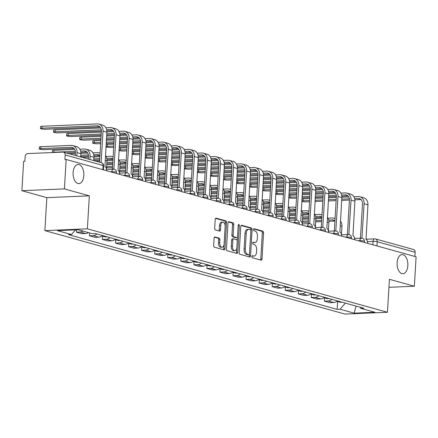 <?xml version="1.0" encoding="UTF-8"?>
<svg xmlns="http://www.w3.org/2000/svg" width="438" height="438" viewBox="0 0 438 438"><rect width="100%" height="100%" fill="white"/><g stroke="black" fill="none" stroke-linecap="round" stroke-linejoin="round"><path stroke-width="0.66" d="M251.861 256.569A1.029 0.575 87.6 0 0 252.376 257.747L261.103 260.177A1.473 0.827 87.6 0 0 261.251 260.194A1.473 0.827 87.6 0 0 262.006 258.951L263.561 232.824A1.473 0.827 87.6 0 0 262.827 231.144L254.1 228.718A1.029 0.575 87.6 0 0 253.996 228.707A1.029 0.575 87.6 0 0 253.465 229.572A1.029 0.575 87.6 0 0 253.98 230.749L255.108 231.067A4.703 2.639 87.6 0 1 257.462 236.438L257.33 238.617A4.703 2.639 87.6 0 1 254.9 242.586A4.703 2.639 87.6 0 1 254.429 242.532L253.295 242.219A1.029 0.575 87.6 0 0 253.191 242.203A1.029 0.575 87.6 0 0 252.66 243.074A1.029 0.575 87.6 0 0 253.175 244.251L254.303 244.563A4.703 2.639 87.6 0 1 256.657 249.939L256.531 252.118A4.703 2.639 87.6 0 1 254.1 256.088A4.703 2.639 87.6 0 1 253.624 256.027L252.496 255.715A1.029 0.575 87.6 0 0 252.392 255.704A1.029 0.575 87.6 0 0 251.861 256.569M83.828 175.523A9.587 5.376 87.6 0 0 78.068 164.458A9.587 5.376 87.6 0 0 73.119 172.545A9.587 5.376 87.6 0 0 78.878 183.61A9.587 5.376 87.6 0 0 83.828 175.523M407.833 265.636A9.587 5.376 87.6 0 0 402.073 254.571A9.587 5.376 87.6 0 0 397.124 262.658A9.587 5.376 87.6 0 0 402.883 273.728A9.587 5.376 87.6 0 0 407.833 265.636M215.014 236.958A1.473 0.827 87.6 0 0 214.866 236.936A1.473 0.827 87.6 0 0 214.105 238.179L213.673 245.51A1.473 0.827 87.6 0 0 214.406 247.191L224.097 249.884A1.473 0.827 87.6 0 0 224.245 249.901A1.473 0.827 87.6 0 0 225.006 248.664L226.555 222.531A1.473 0.827 87.6 0 0 225.822 220.856L216.131 218.157A1.473 0.827 87.6 0 0 215.983 218.14A1.473 0.827 87.6 0 0 215.222 219.383L214.697 228.236A1.473 0.827 87.6 0 0 215.43 229.917L219.58 231.067A1.473 0.827 87.6 0 0 219.728 231.089A1.473 0.827 87.6 0 0 220.489 229.846L220.747 225.455A3.931 2.206 87.6 0 1 222.778 222.137A3.931 2.206 87.6 0 1 225.143 226.676L224.119 243.878A3.931 2.206 87.6 0 1 222.088 247.196A3.931 2.206 87.6 0 1 219.728 242.657L219.898 239.789A1.473 0.827 87.6 0 0 219.164 238.108L214.719 236.969M87.381 228.822L89.341 195.846L64.408 188.909L66.154 159.481L416.1 256.81L414.353 286.238L389.415 279.302L387.455 312.278L87.381 228.822L44.879 230.618L344.952 314.073L387.455 312.278M239.214 252.611A1.473 0.827 87.6 0 0 239.953 254.292L249.644 256.991A1.473 0.827 87.6 0 0 249.791 257.007A1.473 0.827 87.6 0 0 250.552 255.765L252.102 229.638A1.473 0.827 87.6 0 0 251.368 227.957L241.677 225.263A1.473 0.827 87.6 0 0 241.53 225.247A1.473 0.827 87.6 0 0 240.769 226.484L239.214 252.611M236.87 253.438L227.18 250.739A1.473 0.827 87.6 0 1 226.446 249.063L227.995 222.937A1.473 0.827 87.6 0 1 228.756 221.694A1.473 0.827 87.6 0 1 228.904 221.71L233.049 222.865A1.473 0.827 87.6 0 1 233.788 224.546L233.158 235.14A1.473 0.827 87.6 0 0 233.892 236.821L236.646 237.588A1.473 0.827 87.6 0 0 236.794 237.604A1.473 0.827 87.6 0 0 237.549 236.361L238.206 225.329A1.029 0.575 87.6 0 1 238.737 224.464A1.029 0.575 87.6 0 1 239.356 225.652L237.779 252.211A1.473 0.827 87.6 0 1 237.018 253.454A1.473 0.827 87.6 0 1 236.87 253.438M64.408 188.909L21.9 190.705L23.647 161.277L24.889 161.228L25.158 156.64A2.995 2.442 -74.5 0 1 27.813 153.579L62.886 152.101A2.995 2.442 -74.5 0 1 63.51 152.172L101.419 162.712A2.995 2.442 105.5 0 1 103.094 165.493L65.185 154.953A2.995 2.442 -74.5 0 0 63.51 152.172M21.9 190.705L46.839 197.642L44.879 230.618M66.154 159.481L64.917 159.536L65.185 154.953M365.9 239.219L374.621 238.847A2.995 1.681 87.6 0 1 374.923 238.885A2.995 2.442 105.5 0 1 375.552 238.956L413.456 249.501A2.995 2.442 105.5 0 1 415.131 252.283L377.227 241.738A2.995 0.443 -176.6 0 0 373.072 241.376L367.471 241.612M414.885 256.476L415.131 252.283M388.939 287.312L414.353 286.238M331.807 299.34A6.888 5.612 105.5 0 1 328.15 300.988L333.668 302.527A6.888 5.612 -74.5 0 0 337.326 300.879M333.668 302.527L329.891 302.685L324.366 301.152L324.563 297.895M328.15 300.988L324.366 301.152M311.506 294.265L311.314 297.517L316.838 299.055L320.616 298.897A6.888 5.612 -74.5 0 0 324.273 297.249M318.749 295.71A6.888 5.612 105.5 0 1 315.092 297.358L311.314 297.517M298.453 290.635L298.262 293.887L303.786 295.426L307.564 295.267A6.888 5.612 -74.5 0 0 311.221 293.619M305.697 292.08A6.888 5.612 105.5 0 1 302.039 293.728L298.262 293.887M285.401 287.005L285.209 290.257L290.728 291.796L294.511 291.637A6.888 5.612 -74.5 0 0 298.163 289.989M292.644 288.45A6.888 5.612 105.5 0 1 288.987 290.098L285.209 290.257M272.348 283.375L272.151 286.627L277.676 288.166L281.453 288.001A6.888 5.612 -74.5 0 0 285.111 286.359M279.586 284.82A6.888 5.612 105.5 0 1 275.935 286.468L272.151 286.627M259.291 279.74L259.099 282.997L264.623 284.53L268.401 284.371A6.888 5.612 -74.5 0 0 272.058 282.724M266.534 281.191A6.888 5.612 105.5 0 1 262.877 282.839L259.099 282.997M246.238 276.11L246.046 279.367L251.565 280.9L255.349 280.742A6.888 5.612 -74.5 0 0 259.006 279.094M253.482 277.561A6.888 5.612 105.5 0 1 249.824 279.209L246.046 279.367M233.186 272.48L232.989 275.737L238.513 277.27L242.291 277.112A6.888 5.612 -74.5 0 0 245.948 275.464M240.429 273.931A6.888 5.612 105.5 0 1 236.772 275.573L232.989 275.737M220.128 268.85L219.936 272.108L225.46 273.64L229.238 273.482A6.888 5.612 -74.5 0 0 232.896 271.834M227.371 270.295A6.888 5.612 105.5 0 1 223.714 271.943L219.936 272.108M207.075 265.22L206.884 268.472L212.408 270.011L216.186 269.852A6.888 5.612 -74.5 0 0 219.843 268.204M214.319 266.665A6.888 5.612 105.5 0 1 210.662 268.313L206.884 268.472M194.023 261.59L193.831 264.842L199.35 266.381L203.133 266.222A6.888 5.612 -74.5 0 0 206.785 264.574M201.266 263.035A6.888 5.612 105.5 0 1 197.609 264.683L193.831 264.842M180.971 257.96L180.774 261.212L186.298 262.751L190.076 262.592A6.888 5.612 -74.5 0 0 193.733 260.944M188.209 259.406A6.888 5.612 105.5 0 1 184.557 261.053L180.774 261.212M167.913 254.33L167.721 257.582L173.245 259.121L177.023 258.957A6.888 5.612 -74.5 0 0 180.68 257.314M175.156 255.776A6.888 5.612 105.5 0 1 171.499 257.424L167.721 257.582M154.86 250.695L154.669 253.952L160.188 255.485L163.971 255.327A6.888 5.612 -74.5 0 0 167.628 253.679M162.104 252.146A6.888 5.612 105.5 0 1 158.446 253.794L154.669 253.952M141.808 247.065L141.611 250.322L147.135 251.855L150.918 251.697A6.888 5.612 -74.5 0 0 154.57 250.049M149.051 248.516A6.888 5.612 105.5 0 1 145.394 250.164L141.611 250.322M128.75 243.435L128.558 246.693L134.083 248.226L137.861 248.067A6.888 5.612 -74.5 0 0 141.518 246.419M135.994 244.886A6.888 5.612 105.5 0 1 132.336 246.528L128.558 246.693M115.698 239.805L115.506 243.057L121.03 244.596L124.808 244.437A6.888 5.612 -74.5 0 0 128.465 242.789M122.941 241.25A6.888 5.612 105.5 0 1 119.284 242.898L115.506 243.057M102.645 236.175L102.454 239.427L107.972 240.966L111.756 240.807A6.888 5.612 -74.5 0 0 115.408 239.159M109.889 237.62A6.888 5.612 105.5 0 1 106.231 239.268L102.454 239.427M89.571 232.906L89.396 235.797L94.92 237.336L98.698 237.177A6.888 5.612 -74.5 0 0 102.355 235.529M96.831 233.991A6.888 5.612 105.5 0 1 93.179 235.639L89.396 235.797M76.48 229.819L76.343 232.167L81.868 233.706L85.645 233.547A6.888 5.612 -74.5 0 0 88.438 232.589M82.913 231.056A6.888 5.612 105.5 0 1 80.121 232.009L76.343 232.167M359.91 307.158L360.879 308.363L374.939 312.272L354.123 313.154L340.063 309.239L345.374 303.118M75.506 229.862L71.454 234.533L68.542 234.659L337.15 309.365L340.063 309.239M71.454 234.533L57.394 230.623L78.21 229.747L92.27 233.657L95.183 233.531L363.792 308.237L360.879 308.363M89.341 195.846L46.839 197.642M337.616 301.525L337.15 309.365M354.123 313.154L356.083 306.096M252.02 255.978L252.387 256.082A4.703 2.639 87.6 0 0 252.857 256.137L254.1 256.088M254.9 242.586L253.662 242.641A4.703 2.639 87.6 0 1 253.186 242.581L252.819 242.482M260.446 259.991A1.473 0.827 87.6 0 0 260.769 259.006L262.324 232.879A1.473 0.827 87.6 0 0 261.585 231.198L253.624 228.981M250.821 230.426L250.864 229.693A1.473 0.827 87.6 0 0 250.131 228.012L241.092 225.499M248.987 256.805A1.473 0.827 87.6 0 0 249.31 255.819L249.403 254.303M248.861 254.702A1.029 0.575 87.6 0 0 248.965 254.719A1.029 0.575 87.6 0 0 249.496 253.848L250.859 230.914A1.029 0.575 87.6 0 0 250.344 229.742L249.151 229.408A4.703 2.639 87.6 0 0 248.68 229.353A4.703 2.639 87.6 0 0 246.249 233.323L245.318 248.998A4.703 2.639 87.6 0 0 247.667 254.374L248.861 254.702L247.623 254.757A1.029 0.575 87.6 0 0 247.727 254.768A1.029 0.575 87.6 0 0 247.826 254.746M248.68 229.353L247.437 229.403A4.703 2.639 87.6 0 0 245.006 233.372L246.249 233.323M247.623 254.757L246.43 254.429A4.703 2.639 87.6 0 1 244.076 249.052L245.006 233.372M228.318 221.946L231.811 222.915L233.049 222.865M235.699 237.626A1.473 0.827 87.6 0 1 235.551 237.653A1.473 0.827 87.6 0 1 235.403 237.637L232.655 236.87A1.473 0.827 87.6 0 1 231.916 235.195L232.545 224.595A1.473 0.827 87.6 0 0 231.811 222.915M237.451 236.914L237.226 240.708M236.777 248.286L236.536 252.266L237.779 252.211M232.501 246.134A3.931 2.206 87.6 0 0 234.867 250.678A3.931 2.206 87.6 0 0 236.898 247.355L237.259 241.3A1.473 0.827 87.6 0 0 236.52 239.619L233.772 238.852A1.473 0.827 87.6 0 0 233.624 238.836A1.473 0.827 87.6 0 0 232.863 240.073L232.501 246.134L231.264 246.189A3.931 2.206 87.6 0 0 233.629 250.728L234.867 250.678M232.534 238.907A1.473 0.827 87.6 0 0 232.386 238.885A1.473 0.827 87.6 0 0 231.625 240.128L232.863 240.073M231.264 246.189L231.625 240.128M236.213 253.252A1.473 0.827 87.6 0 0 236.536 252.266M222.088 247.196L220.851 247.251A3.931 2.206 87.6 0 1 218.485 242.707L218.661 239.843A1.473 0.827 87.6 0 0 217.921 238.162L214.428 237.188M222.778 222.137L221.54 222.192A3.931 2.206 87.6 0 0 219.509 225.51L220.747 225.455M218.923 230.886A1.473 0.827 87.6 0 0 219.246 229.901L219.509 225.51M225.132 225.712L225.318 222.586A1.473 0.827 87.6 0 0 224.584 220.905L215.545 218.392M223.44 249.704A1.473 0.827 87.6 0 0 223.769 248.713L223.999 244.804M302.384 222.11A3.444 0.509 -176.6 0 0 305.719 222.263L308.314 222.154M341.437 234.839L341.947 226.265A7.566 6.165 -74.5 0 0 340.435 221.075M338.623 301.24A3.745 3.05 105.5 0 1 336.948 301.339A3.745 3.05 105.5 0 1 336.833 301.306M341.635 302.078A3.745 3.05 105.5 0 1 339.959 302.176L336.948 301.339M328.659 220.062L332.168 219.914A5.617 4.577 105.5 0 1 333.345 220.046A5.617 4.577 105.5 0 1 334.928 220.938M302.439 221.168L308.39 220.916M315.743 220.604L321.689 220.358M315.672 221.842L321.618 221.59M328.867 221.283L334.922 221.031M335.059 218.677A7.566 6.165 -74.5 0 0 333.865 218.173A7.566 6.165 -74.5 0 0 332.283 217.993L327.887 218.179M321.804 218.431L315.853 218.682M308.5 218.995L302.554 219.246M301.941 199.022A3.444 0.509 3.4 0 1 303.195 198.863L303.08 200.785A3.444 0.509 -176.6 0 0 301.826 200.943M301.804 201.321A3.444 0.509 -176.6 0 0 306.934 201.858L309.529 201.748M367.487 243.293L367.52 242.723A2.995 1.681 87.6 0 0 366.02 239.301L367.942 204.814A7.566 6.165 -74.5 0 0 363.71 197.79L359.861 196.717A7.566 6.165 -74.5 0 0 358.279 196.536L353.888 196.722M359.735 238.245A2.995 1.681 -92.4 0 1 360.009 238.195L361.618 238.124A2.995 1.681 87.6 0 0 361.345 238.179M354.654 198.606L358.164 198.458A5.617 4.577 105.5 0 1 359.341 198.595A5.617 4.577 105.5 0 1 362.483 203.807L360.441 238.173M361.618 238.124A2.995 1.681 87.6 0 1 361.919 238.162L364.093 203.741A7.566 6.165 -74.5 0 0 359.861 196.717M348.725 196.941L341.848 197.231M336.318 197.467L328.549 197.795M323.02 198.025L315.25 198.354M309.715 198.589L303.195 198.863M303.08 200.785L309.6 200.511M315.136 200.275L322.905 199.947M328.44 199.717L336.209 199.389M341.739 199.153L349.371 198.83M315.059 201.513L322.828 201.184M328.363 200.949L336.132 200.626M341.667 200.39L349.436 200.062M354.868 199.832L361.016 199.575M289.332 218.48A3.444 0.509 -176.6 0 0 292.666 218.633L295.261 218.524M328.385 231.204L328.894 222.635A7.566 6.165 -74.5 0 0 327.383 217.445M325.565 297.61A3.745 3.05 105.5 0 1 323.896 297.709A3.745 3.05 105.5 0 1 323.781 297.676M328.582 298.448A3.745 3.05 105.5 0 1 326.907 298.546L323.896 297.709M315.606 216.432L319.116 216.284A5.617 4.577 105.5 0 1 320.293 216.416A5.617 4.577 105.5 0 1 321.87 217.308M289.387 217.538L295.332 217.286M302.691 216.974L308.637 216.722M302.614 218.212L308.566 217.96M315.814 217.653L321.864 217.401M322.007 215.047A7.566 6.165 -74.5 0 0 320.813 214.538A7.566 6.165 -74.5 0 0 319.231 214.363L314.834 214.543M308.752 214.801L302.8 215.053M295.447 215.365L289.502 215.616M276.274 214.85A3.444 0.509 -176.6 0 0 279.608 215.003L282.209 214.894M315.327 227.574L315.836 219.005A7.566 6.165 -74.5 0 0 314.331 213.815M312.513 293.98A3.745 3.05 105.5 0 1 310.838 294.079A3.745 3.05 105.5 0 1 310.723 294.046M315.524 294.818A3.745 3.05 105.5 0 1 313.849 294.916L310.838 294.079M302.548 212.802L306.058 212.654A5.617 4.577 105.5 0 1 307.235 212.786A5.617 4.577 105.5 0 1 308.817 213.673M276.334 213.908L282.28 213.656M289.633 213.344L295.584 213.092M289.562 214.582L295.508 214.33M302.762 214.023L308.812 213.771M308.954 211.417A7.566 6.165 -74.5 0 0 307.761 210.908A7.566 6.165 -74.5 0 0 306.173 210.727L301.782 210.913M295.699 211.171L289.742 211.423M282.395 211.735L276.449 211.987M288.883 195.392A3.444 0.509 3.4 0 1 290.142 195.233L290.027 197.155A3.444 0.509 -176.6 0 0 288.773 197.314M288.746 197.691A3.444 0.509 -176.6 0 0 293.876 198.228L296.471 198.118M354.43 239.663L354.468 239.093A2.995 1.681 87.6 0 0 352.968 235.671L354.889 201.179A7.566 6.165 -74.5 0 0 350.657 194.16L346.808 193.087A7.566 6.165 -74.5 0 0 345.226 192.906L340.83 193.092M346.682 234.615A2.995 1.681 -92.4 0 1 346.956 234.565L348.566 234.494A2.995 1.681 87.6 0 0 348.292 234.549M341.602 194.976L345.111 194.828A5.617 4.577 105.5 0 1 346.288 194.965A5.617 4.577 105.5 0 1 349.431 200.177L347.389 234.544M348.566 234.494A2.995 1.681 87.6 0 1 348.867 234.533L351.041 200.111A7.566 6.165 -74.5 0 0 346.808 193.087M335.672 193.311L328.796 193.601M323.266 193.837L315.497 194.16M309.962 194.395L302.193 194.724M296.663 194.959L290.142 195.233M290.027 197.155L296.548 196.881M302.078 196.646L309.852 196.317M315.382 196.087L323.151 195.759M328.686 195.523L336.313 195.2M302.006 197.883L309.775 197.554M315.311 197.319L323.08 196.99M328.615 196.761L336.379 196.432M341.81 196.202L347.964 195.945M275.83 191.756A3.444 0.509 3.4 0 1 277.09 191.603L276.975 193.525A3.444 0.509 -176.6 0 0 275.716 193.684M275.694 194.061A3.444 0.509 -176.6 0 0 280.824 194.592L283.419 194.483M341.377 236.033L341.41 235.463A2.995 1.681 87.6 0 0 339.915 232.041L341.837 197.549A7.566 6.165 -74.5 0 0 337.605 190.525L333.756 189.457A7.566 6.165 -74.5 0 0 332.174 189.276L327.777 189.462M333.625 230.985A2.995 1.681 -92.4 0 1 333.898 230.93L335.513 230.864A2.995 1.681 87.6 0 0 335.234 230.919M328.549 191.346L332.059 191.198A5.617 4.577 105.5 0 1 333.23 191.335A5.617 4.577 105.5 0 1 336.373 196.547L334.331 230.914M335.513 230.864A2.995 1.681 87.6 0 1 335.815 230.903L337.988 196.481A7.566 6.165 -74.5 0 0 333.756 189.457M322.62 189.681L315.743 189.972M310.214 190.201L302.444 190.53M296.909 190.765L289.14 191.094M283.605 191.329L277.09 191.603M276.975 193.525L283.49 193.251M289.025 193.016L296.794 192.687M302.329 192.452L310.099 192.123M315.634 191.893L323.26 191.57M288.954 194.253L296.723 193.924M302.258 193.689L310.027 193.361M315.557 193.131L323.326 192.802M328.757 192.572L334.911 192.309M263.222 211.22A3.444 0.509 -176.6 0 0 266.556 211.373L269.151 211.264M302.275 223.944L302.784 215.376A7.566 6.165 -74.5 0 0 301.278 210.185M299.461 290.345A3.745 3.05 105.5 0 1 297.785 290.449A3.745 3.05 105.5 0 1 297.67 290.41M302.472 291.182A3.745 3.05 105.5 0 1 300.796 291.286L297.785 290.449M289.496 209.167L293.006 209.019A5.617 4.577 105.5 0 1 294.183 209.156A5.617 4.577 105.5 0 1 295.765 210.043M263.276 210.278L269.228 210.026M276.581 209.714L282.526 209.463M276.509 210.952L282.455 210.7M289.71 210.393L295.76 210.136M295.896 207.782A7.566 6.165 -74.5 0 0 294.703 207.278A7.566 6.165 -74.5 0 0 293.121 207.097L288.73 207.284M282.641 207.541L276.69 207.793M269.343 208.105L263.391 208.357M250.169 207.59A3.444 0.509 -176.6 0 0 253.503 207.738L256.099 207.628M289.222 220.314L289.732 211.74A7.566 6.165 -74.5 0 0 288.22 206.55M286.408 286.715A3.745 3.05 105.5 0 1 284.733 286.819A3.745 3.05 105.5 0 1 284.618 286.78M289.419 287.552A3.745 3.05 105.5 0 1 287.744 287.656L284.733 286.819M276.444 205.537L279.953 205.389A5.617 4.577 105.5 0 1 281.13 205.526A5.617 4.577 105.5 0 1 282.713 206.413M250.224 206.648L256.17 206.397M263.528 206.084L269.474 205.833M263.452 207.322L269.403 207.07M276.652 206.763L282.707 206.506M282.844 204.152A7.566 6.165 -74.5 0 0 281.65 203.648A7.566 6.165 -74.5 0 0 280.068 203.467L275.672 203.654M269.589 203.911L263.638 204.163M256.285 204.475L250.339 204.721M237.117 203.96A3.444 0.509 -176.6 0 0 240.451 204.108L243.046 203.999M276.17 216.684L276.679 208.11A7.566 6.165 -74.5 0 0 275.168 202.92M273.35 283.085A3.745 3.05 105.5 0 1 271.675 283.189A3.745 3.05 105.5 0 1 271.56 283.151M276.362 283.923A3.745 3.05 105.5 0 1 274.692 284.027L271.675 283.189M263.386 201.907L266.901 201.759A5.617 4.577 105.5 0 1 268.072 201.896A5.617 4.577 105.5 0 1 269.655 202.783M237.172 203.013L243.117 202.767M250.476 202.455L256.422 202.203M250.399 203.692L256.35 203.44M263.599 203.133L269.649 202.876M269.792 200.522A7.566 6.165 -74.5 0 0 268.598 200.018A7.566 6.165 -74.5 0 0 267.01 199.838L262.619 200.024M256.537 200.281L250.58 200.533M243.232 200.839L237.286 201.091M262.778 188.126A3.444 0.509 3.4 0 1 264.032 187.973L263.922 189.895A3.444 0.509 -176.6 0 0 262.663 190.048M262.641 190.426A3.444 0.509 -176.6 0 0 267.771 190.963L270.366 190.853M328.325 232.397L328.358 231.833A2.995 1.681 87.6 0 0 326.858 228.412L328.779 193.919A7.566 6.165 -74.5 0 0 324.553 186.895L320.704 185.827A7.566 6.165 -74.5 0 0 319.116 185.646L314.725 185.832M320.572 227.355A2.995 1.681 -92.4 0 1 320.846 227.3L322.456 227.234A2.995 1.681 87.6 0 0 322.182 227.284M315.491 187.716L319.001 187.568A5.617 4.577 105.5 0 1 320.178 187.699A5.617 4.577 105.5 0 1 323.321 192.917L321.278 227.284M322.456 227.234A2.995 1.681 87.6 0 1 322.762 227.267L324.93 192.851A7.566 6.165 -74.5 0 0 320.704 185.827M309.562 186.051L302.685 186.342M297.161 186.572L289.392 186.9M283.857 187.136L276.088 187.464M270.553 187.694L264.032 187.973M263.922 189.895L270.438 189.621M275.973 189.386L283.742 189.057M289.277 188.822L297.046 188.493M302.576 188.263L310.208 187.94M275.896 190.623L283.671 190.295M289.2 190.059L296.969 189.731M302.505 189.495L310.274 189.172M315.705 188.942L321.853 188.679M249.726 184.497A3.444 0.509 3.4 0 1 250.979 184.343L250.864 186.265A3.444 0.509 -176.6 0 0 249.611 186.418M249.589 186.796A3.444 0.509 -176.6 0 0 254.713 187.333L257.309 187.223M315.272 228.767L315.305 228.203A2.995 1.681 87.6 0 0 313.805 224.782L315.727 190.289A7.566 6.165 -74.5 0 0 311.495 183.265L307.646 182.197A7.566 6.165 -74.5 0 0 306.063 182.016L301.673 182.203M307.52 223.725A2.995 1.681 -92.4 0 1 307.794 223.67L309.403 223.604A2.995 1.681 87.6 0 0 309.129 223.654M302.439 184.086L305.948 183.938A5.617 4.577 105.5 0 1 307.126 184.069A5.617 4.577 105.5 0 1 310.268 189.287L308.226 223.654M309.403 223.604A2.995 1.681 87.6 0 1 309.704 223.637L311.878 189.216A7.566 6.165 -74.5 0 0 307.646 182.197M296.51 182.416L289.633 182.706M284.103 182.942L276.334 183.27M270.804 183.506L263.03 183.834M257.5 184.064L250.979 184.343M250.864 186.265L257.385 185.986M262.92 185.756L270.689 185.427M276.219 185.192L283.988 184.863M289.523 184.633L297.156 184.31M262.844 186.993L270.613 186.665M276.148 186.429L283.917 186.101M289.452 185.865L297.221 185.537M302.653 185.312L308.801 185.05M236.668 180.867A3.444 0.509 3.4 0 1 237.927 180.708L237.812 182.635A3.444 0.509 -176.6 0 0 236.553 182.788M236.531 183.166A3.444 0.509 -176.6 0 0 241.661 183.703L244.256 183.593M302.215 225.137L302.247 224.574A2.995 1.681 87.6 0 0 300.753 221.146L302.674 186.659A7.566 6.165 -74.5 0 0 298.442 179.635L294.593 178.567A7.566 6.165 -74.5 0 0 293.011 178.386L288.615 178.573M294.462 220.095A2.995 1.681 -92.4 0 1 294.741 220.04L296.351 219.975A2.995 1.681 87.6 0 0 296.077 220.024M289.387 180.456L292.896 180.308A5.617 4.577 105.5 0 1 294.073 180.44A5.617 4.577 105.5 0 1 297.216 185.657L295.174 220.024M296.351 219.975A2.995 1.681 87.6 0 1 296.652 220.007L298.825 185.586A7.566 6.165 -74.5 0 0 294.593 178.567M283.457 178.786L276.581 179.076M271.051 179.312L263.282 179.64M257.747 179.876L249.978 180.199M244.442 180.434L237.927 180.708M237.812 182.635L244.333 182.356M249.863 182.126L257.632 181.797M263.167 181.562L270.936 181.233M276.471 180.998L284.098 180.68M249.791 183.358L257.56 183.029M263.096 182.799L270.865 182.471M276.394 182.235L284.163 181.907M289.595 181.677L295.749 181.42M224.059 200.33A3.444 0.509 -176.6 0 0 227.393 200.478L229.988 200.369M268.439 215.742L268.467 215.288A2.995 1.681 -92.4 0 1 270.016 212.764L263.09 213.054L263.621 204.48A7.566 6.165 -74.5 0 0 262.116 199.29M260.298 279.455A3.745 3.05 105.5 0 1 258.623 279.553A3.745 3.05 105.5 0 1 258.508 279.521M263.309 280.293A3.745 3.05 105.5 0 1 261.634 280.391L258.623 279.553M250.333 198.277L253.843 198.129A5.617 4.577 105.5 0 1 255.02 198.261A5.617 4.577 105.5 0 1 256.602 199.153M224.119 199.383L230.065 199.131M237.418 198.825L243.369 198.573M237.347 200.056L243.293 199.81M250.547 199.504L256.597 199.246M256.739 196.892A7.566 6.165 -74.5 0 0 255.54 196.388A7.566 6.165 -74.5 0 0 253.958 196.208L249.567 196.394M243.484 196.651L237.527 196.903M230.18 197.209L224.229 197.461M223.615 177.237A3.444 0.509 3.4 0 1 224.875 177.078L224.76 179A3.444 0.509 -176.6 0 0 223.5 179.158M223.479 179.536A3.444 0.509 -176.6 0 0 228.609 180.073L231.204 179.963M289.162 221.508L289.195 220.938A2.995 1.681 87.6 0 0 287.7 217.516L289.622 183.029A7.566 6.165 -74.5 0 0 285.39 176.005L281.541 174.932A7.566 6.165 -74.5 0 0 279.953 174.757L275.562 174.937M281.41 216.465A2.995 1.681 -92.4 0 1 281.683 216.41L283.293 216.345A2.995 1.681 87.6 0 0 283.019 216.394M276.329 176.826L279.844 176.678A5.617 4.577 105.5 0 1 281.015 176.81A5.617 4.577 105.5 0 1 284.158 182.027L282.116 216.394M283.293 216.345A2.995 1.681 87.6 0 1 283.6 216.377L285.768 181.956A7.566 6.165 -74.5 0 0 281.541 174.932M270.405 175.156L263.523 175.446M257.998 175.682L250.229 176.01M244.694 176.24L236.925 176.569M231.39 176.804L224.875 177.078M224.76 179L231.275 178.726M236.81 178.49L244.579 178.167M250.114 177.932L257.883 177.604M263.419 177.368L271.045 177.045M236.739 179.728L244.508 179.399M250.038 179.169L257.807 178.841M263.342 178.605L271.111 178.277M276.542 178.047L282.691 177.79M211.006 196.695A3.444 0.509 -176.6 0 0 214.341 196.848L216.936 196.739M250.06 209.424L250.569 200.85A7.566 6.165 -74.5 0 0 249.058 195.66M247.246 275.825A3.745 3.05 105.5 0 1 245.57 275.924A3.745 3.05 105.5 0 1 245.455 275.891M250.257 276.663A3.745 3.05 105.5 0 1 248.581 276.761L245.57 275.924M237.281 194.647L240.791 194.499A5.617 4.577 105.5 0 1 241.968 194.631A5.617 4.577 105.5 0 1 243.55 195.523M211.061 195.753L217.013 195.501M224.365 195.195L230.311 194.943M224.294 196.427L230.24 196.175M237.489 195.874L243.544 195.616M243.681 193.262A7.566 6.165 -74.5 0 0 242.488 192.758A7.566 6.165 -74.5 0 0 240.905 192.578L236.509 192.764M230.426 193.021L224.475 193.267M217.122 193.58L211.176 193.831M210.563 173.607A3.444 0.509 3.4 0 1 211.817 173.448L211.702 175.37A3.444 0.509 -176.6 0 0 210.448 175.529M210.426 175.906A3.444 0.509 -176.6 0 0 215.556 176.443L218.151 176.333M276.11 217.878L276.143 217.308A2.995 1.681 87.6 0 0 274.642 213.886L276.564 179.399A7.566 6.165 -74.5 0 0 272.332 172.375L268.483 171.302A7.566 6.165 -74.5 0 0 266.901 171.121L262.51 171.307M268.357 212.83A2.995 1.681 -92.4 0 1 268.631 212.78L270.241 212.709A2.995 1.681 87.6 0 0 269.967 212.764M263.276 173.196L266.786 173.048A5.617 4.577 105.5 0 1 267.963 173.18A5.617 4.577 105.5 0 1 271.106 178.397L269.063 212.758M270.241 212.709A2.995 1.681 87.6 0 1 270.542 212.748L272.715 178.326A7.566 6.165 -74.5 0 0 268.483 171.302M257.347 171.526L250.47 171.816M244.941 172.052L237.172 172.38M231.642 172.61L223.873 172.939M218.338 173.174L211.817 173.448M211.702 175.37L218.223 175.096M223.758 174.861L231.527 174.532M237.062 174.302L244.831 173.974M250.361 173.738L257.993 173.415M223.681 176.098L231.45 175.769M236.985 175.539L244.754 175.211M250.29 174.976L258.059 174.647M263.49 174.417L269.638 174.16M197.954 193.065A3.444 0.509 -176.6 0 0 201.288 193.218L203.884 193.109M237.007 205.794L237.516 197.22A7.566 6.165 -74.5 0 0 236.005 192.03M234.188 272.195A3.745 3.05 105.5 0 1 232.518 272.294A3.745 3.05 105.5 0 1 232.403 272.261M237.204 273.033A3.745 3.05 105.5 0 1 235.529 273.131L232.518 272.294M224.229 191.017L227.738 190.869A5.617 4.577 105.5 0 1 228.915 191.001A5.617 4.577 105.5 0 1 230.492 191.893M198.009 192.123L203.955 191.871M211.313 191.559L217.259 191.313M211.236 192.797L217.188 192.545M224.437 192.238L230.487 191.986M230.629 189.632A7.566 6.165 -74.5 0 0 229.435 189.128A7.566 6.165 -74.5 0 0 227.853 188.948L223.457 189.134M217.374 189.386L211.423 189.638M204.07 189.95L198.124 190.201M197.505 169.977A3.444 0.509 3.4 0 1 198.764 169.818L198.649 171.74A3.444 0.509 -176.6 0 0 197.396 171.899M197.368 172.276A3.444 0.509 -176.6 0 0 202.498 172.813L205.094 172.703M263.052 214.248L263.09 213.678A2.995 1.681 87.6 0 0 261.59 210.256L263.512 175.769A7.566 6.165 -74.5 0 0 259.28 168.745L255.431 167.672A7.566 6.165 -74.5 0 0 253.848 167.491L249.452 167.677M255.305 209.2A2.995 1.681 -92.4 0 1 255.578 209.15L257.188 209.079A2.995 1.681 87.6 0 0 256.914 209.134M250.224 169.561L253.733 169.413A5.617 4.577 105.5 0 1 254.911 169.55A5.617 4.577 105.5 0 1 258.053 174.762L256.011 209.129M257.188 209.079A2.995 1.681 87.6 0 1 257.489 209.118L259.663 174.696A7.566 6.165 -74.5 0 0 255.431 167.672M244.294 167.896L237.418 168.187M231.888 168.422L224.119 168.75M218.584 168.98L210.815 169.309M205.285 169.544L198.764 169.818M198.649 171.74L205.17 171.466M210.7 171.231L218.474 170.902M224.004 170.672L231.773 170.344M237.308 170.108L244.935 169.785M210.629 172.468L218.398 172.139M223.933 171.904L231.702 171.581M237.237 171.346L245.001 171.017M250.432 170.787L256.586 170.53M184.896 189.435A3.444 0.509 -176.6 0 0 188.236 189.588L190.831 189.479M223.949 202.159L224.459 193.591A7.566 6.165 -74.5 0 0 222.953 188.4M221.135 268.565A3.745 3.05 105.5 0 1 219.46 268.664A3.745 3.05 105.5 0 1 219.345 268.631M224.146 269.403A3.745 3.05 105.5 0 1 222.477 269.501L219.46 268.664M211.171 187.387L214.686 187.24A5.617 4.577 105.5 0 1 215.857 187.371A5.617 4.577 105.5 0 1 217.44 188.263M184.956 188.493L190.902 188.241M198.255 187.929L204.207 187.678M198.184 189.167L204.13 188.915M211.384 188.608L217.434 188.356M217.576 186.002A7.566 6.165 -74.5 0 0 216.383 185.493A7.566 6.165 -74.5 0 0 214.795 185.318L210.404 185.498M204.322 185.756L198.365 186.008M191.017 186.32L185.071 186.572M184.453 166.341A3.444 0.509 3.4 0 1 185.712 166.188L185.597 168.11A3.444 0.509 -176.6 0 0 184.338 168.269M184.316 168.646A3.444 0.509 -176.6 0 0 189.446 169.183L192.041 169.073M249.999 210.618L250.032 210.048A2.995 1.681 87.6 0 0 248.538 206.626L250.459 172.134A7.566 6.165 -74.5 0 0 246.227 165.115L242.378 164.042A7.566 6.165 -74.5 0 0 240.796 163.861L236.4 164.047M242.247 205.57A2.995 1.681 -92.4 0 1 242.521 205.521L244.136 205.449A2.995 1.681 87.6 0 0 243.862 205.504M237.172 165.931L240.681 165.783A5.617 4.577 105.5 0 1 241.858 165.92A5.617 4.577 105.5 0 1 244.995 171.132L242.953 205.499M244.136 205.449A2.995 1.681 87.6 0 1 244.437 205.488L246.61 171.066A7.566 6.165 -74.5 0 0 242.378 164.042M231.242 164.266L224.365 164.557M218.836 164.787L211.067 165.115M205.531 165.35L197.762 165.679M192.227 165.914L185.712 166.188M185.597 168.11L192.112 167.836M197.648 167.601L205.417 167.272M210.952 167.042L218.721 166.714M224.256 166.478L231.883 166.155M197.576 168.838L205.345 168.51M210.881 168.274L218.65 167.946M224.179 167.716L231.948 167.387M237.38 167.157L243.533 166.9M171.844 185.805A3.444 0.509 -176.6 0 0 175.178 185.958L177.773 185.849M210.897 198.529L211.406 189.961A7.566 6.165 -74.5 0 0 209.901 184.77M208.083 264.935A3.745 3.05 105.5 0 1 206.407 265.034A3.745 3.05 105.5 0 1 206.293 265.001M211.094 265.773A3.745 3.05 105.5 0 1 209.419 265.871L206.407 265.034M198.118 183.757L201.628 183.61A5.617 4.577 105.5 0 1 202.805 183.741A5.617 4.577 105.5 0 1 204.387 184.628M171.899 184.863L177.85 184.612M185.203 184.299L191.154 184.048M185.132 185.537L191.077 185.285M198.332 184.978L204.382 184.726M204.519 182.372A7.566 6.165 -74.5 0 0 203.325 181.863A7.566 6.165 -74.5 0 0 201.743 181.682L197.352 181.869M191.264 182.126L185.312 182.378M177.965 182.69L172.014 182.942M158.791 182.175A3.444 0.509 -176.6 0 0 162.126 182.328L164.721 182.219M197.845 194.899L198.354 186.331A7.566 6.165 -74.5 0 0 196.843 181.14M195.03 261.3A3.745 3.05 105.5 0 1 193.355 261.404A3.745 3.05 105.5 0 1 193.24 261.366M198.042 262.138A3.745 3.05 105.5 0 1 196.366 262.242L193.355 261.404M185.066 180.122L188.575 179.974A5.617 4.577 105.5 0 1 189.753 180.111A5.617 4.577 105.5 0 1 191.335 180.998M158.846 181.233L164.792 180.982M172.15 180.67L178.096 180.418M172.074 181.907L178.025 181.655M185.274 181.348L191.329 181.091M191.466 178.737A7.566 6.165 -74.5 0 0 190.273 178.233A7.566 6.165 -74.5 0 0 188.69 178.052L184.294 178.239M178.211 178.496L172.26 178.748M164.907 179.06L158.961 179.312M145.739 178.545A3.444 0.509 -176.6 0 0 149.073 178.693L151.668 178.584M184.792 191.269L185.301 182.695A7.566 6.165 -74.5 0 0 183.79 177.505M181.973 257.67A3.745 3.05 105.5 0 1 180.297 257.774A3.745 3.05 105.5 0 1 180.182 257.736M184.989 258.508A3.745 3.05 105.5 0 1 183.314 258.612L180.297 257.774M172.008 176.492L175.523 176.344A5.617 4.577 105.5 0 1 176.695 176.481A5.617 4.577 105.5 0 1 178.277 177.368M145.794 177.604L151.74 177.352M159.098 177.04L165.044 176.788M159.021 178.277L164.973 178.025M172.222 177.719L178.271 177.461M178.414 175.107A7.566 6.165 -74.5 0 0 177.22 174.603A7.566 6.165 -74.5 0 0 175.638 174.423L171.242 174.609M165.159 174.866L159.202 175.118M151.855 175.43L145.909 175.676M132.681 174.915A3.444 0.509 -176.6 0 0 136.015 175.063L138.611 174.954M177.061 190.327L177.089 189.873A2.995 1.681 -92.4 0 1 178.638 187.349L171.712 187.639L172.244 179.065A7.566 6.165 -74.5 0 0 170.738 173.875M168.92 254.04A3.745 3.05 105.5 0 1 167.245 254.144A3.745 3.05 105.5 0 1 167.13 254.106M171.931 254.878A3.745 3.05 105.5 0 1 170.256 254.982L167.245 254.144M158.956 172.862L162.465 172.714A5.617 4.577 105.5 0 1 163.642 172.851A5.617 4.577 105.5 0 1 165.225 173.738M132.741 173.968L138.687 173.722M146.04 173.41L151.991 173.158M145.969 174.647L151.915 174.395M159.169 174.089L165.219 173.831M165.361 171.477A7.566 6.165 -74.5 0 0 164.162 170.973A7.566 6.165 -74.5 0 0 162.58 170.793L158.189 170.979M152.106 171.236L146.15 171.488M138.802 171.795L132.851 172.046M119.629 171.285A3.444 0.509 -176.6 0 0 122.963 171.433L125.558 171.324M158.682 184.009L159.191 175.435A7.566 6.165 -74.5 0 0 157.68 170.245M155.868 250.41A3.745 3.05 105.5 0 1 154.192 250.509A3.745 3.05 105.5 0 1 154.077 250.476M158.879 251.248A3.745 3.05 105.5 0 1 157.204 251.346L154.192 250.509M145.903 169.232L149.413 169.084A5.617 4.577 105.5 0 1 150.59 169.216A5.617 4.577 105.5 0 1 152.172 170.108M119.683 170.338L125.635 170.086M132.988 169.78L138.934 169.528M132.917 171.012L138.862 170.765M146.111 170.459L152.167 170.201M152.304 167.847A7.566 6.165 -74.5 0 0 151.11 167.343A7.566 6.165 -74.5 0 0 149.528 167.163L145.131 167.349M139.049 167.606L133.097 167.858M125.744 168.165L119.798 168.416M106.576 167.65A3.444 0.509 -176.6 0 0 109.911 167.803L112.506 167.694M145.63 180.379L146.139 171.805A7.566 6.165 -74.5 0 0 144.628 166.615M142.81 246.78A3.745 3.05 105.5 0 1 141.14 246.879A3.745 3.05 105.5 0 1 141.025 246.846M145.827 247.618A3.745 3.05 105.5 0 1 144.151 247.716L141.14 246.879M132.851 165.602L136.36 165.454A5.617 4.577 105.5 0 1 137.537 165.586A5.617 4.577 105.5 0 1 139.114 166.478M106.631 166.708L112.577 166.456M119.935 166.15L125.881 165.898M119.859 167.382L125.81 167.13M133.059 166.829L139.109 166.571M139.251 164.217A7.566 6.165 -74.5 0 0 138.058 163.713A7.566 6.165 -74.5 0 0 136.475 163.533L132.079 163.719M125.996 163.976L120.045 164.223M112.692 164.535L106.746 164.787M171.4 162.712A3.444 0.509 3.4 0 1 172.654 162.558L172.545 164.48A3.444 0.509 -176.6 0 0 171.285 164.633M171.263 165.016A3.444 0.509 -176.6 0 0 176.394 165.548L178.989 165.438M236.947 206.988L236.98 206.418A2.995 1.681 87.6 0 0 235.48 202.997L237.401 168.504A7.566 6.165 -74.5 0 0 233.175 161.48L229.326 160.412A7.566 6.165 -74.5 0 0 227.738 160.231L223.347 160.417M229.194 201.94A2.995 1.681 -92.4 0 1 229.468 201.885L231.078 201.819A2.995 1.681 87.6 0 0 230.804 201.874M224.114 162.301L227.623 162.153A5.617 4.577 105.5 0 1 228.8 162.29A5.617 4.577 105.5 0 1 231.943 167.502L229.901 201.869M231.078 201.819A2.995 1.681 87.6 0 1 231.384 201.852L233.553 167.436A7.566 6.165 -74.5 0 0 229.326 160.412M218.184 160.636L211.308 160.927M205.783 161.157L198.014 161.485M192.479 161.721L184.71 162.049M179.175 162.284L172.654 162.558M172.545 164.48L179.06 164.206M184.595 163.971L192.364 163.642M197.899 163.407L205.668 163.078M211.198 162.848L218.83 162.525M184.518 165.208L192.293 164.88M197.823 164.644L205.592 164.316M211.127 164.086L218.896 163.757M224.327 163.527L230.476 163.264M158.348 159.082A3.444 0.509 3.4 0 1 159.602 158.928L159.487 160.85A3.444 0.509 -176.6 0 0 158.233 161.003M158.211 161.381A3.444 0.509 -176.6 0 0 163.336 161.918L165.931 161.808M223.895 203.352L223.927 202.789A2.995 1.681 87.6 0 0 222.427 199.367L224.349 164.874A7.566 6.165 -74.5 0 0 220.117 157.85L216.268 156.782A7.566 6.165 -74.5 0 0 214.686 156.601L210.295 156.788M216.142 198.31A2.995 1.681 -92.4 0 1 216.416 198.255L218.025 198.19A2.995 1.681 87.6 0 0 217.752 198.239M211.061 158.671L214.571 158.523A5.617 4.577 105.5 0 1 215.748 158.655A5.617 4.577 105.5 0 1 218.891 163.872L216.848 198.239M218.025 198.19A2.995 1.681 87.6 0 1 218.327 198.222L220.5 163.807A7.566 6.165 -74.5 0 0 216.268 156.782M205.132 157.007L198.255 157.297M192.725 157.527L184.956 157.855M179.427 158.091L171.652 158.419M166.122 158.649L159.602 158.928M159.487 160.85L166.007 160.576M171.543 160.341L179.312 160.012M184.841 159.777L192.611 159.448M198.146 159.218L205.778 158.895M171.466 161.578L179.235 161.25M184.77 161.014L192.539 160.686M198.075 160.45L205.844 160.127M211.275 159.897L217.423 159.635M145.29 155.452A3.444 0.509 3.4 0 1 146.549 155.298L146.434 157.22A3.444 0.509 -176.6 0 0 145.175 157.373M145.153 157.751A3.444 0.509 -176.6 0 0 150.283 158.288L152.878 158.178M210.837 199.723L210.87 199.159A2.995 1.681 87.6 0 0 209.375 195.737L211.297 161.244A7.566 6.165 -74.5 0 0 207.064 154.22L203.216 153.152A7.566 6.165 -74.5 0 0 201.633 152.971L197.237 153.158M203.084 194.68A2.995 1.681 -92.4 0 1 203.363 194.625L204.973 194.56A2.995 1.681 87.6 0 0 204.699 194.609M198.009 155.041L201.518 154.893A5.617 4.577 105.5 0 1 202.695 155.025A5.617 4.577 105.5 0 1 205.838 160.242L203.796 194.609M204.973 194.56A2.995 1.681 87.6 0 1 205.274 194.592L207.448 160.171A7.566 6.165 -74.5 0 0 203.216 153.152M192.079 153.371L185.203 153.661M179.673 153.897L171.904 154.225M166.369 154.461L158.6 154.789M153.065 155.019L146.549 155.298M146.434 157.22L152.955 156.941M158.485 156.711L166.254 156.382M171.789 156.147L179.558 155.819M185.093 155.589L192.72 155.266M158.414 157.948L166.183 157.62M171.718 157.384L179.487 157.056M185.017 156.82L192.786 156.492M198.217 156.267L204.371 156.005M132.238 151.822A3.444 0.509 3.4 0 1 133.497 151.663L133.382 153.59A3.444 0.509 -176.6 0 0 132.123 153.743M132.101 154.121A3.444 0.509 -176.6 0 0 137.231 154.658L139.826 154.548M197.784 196.093L197.817 195.529A2.995 1.681 87.6 0 0 196.323 192.101L198.244 157.614A7.566 6.165 -74.5 0 0 194.012 150.59L190.163 149.522A7.566 6.165 -74.5 0 0 188.575 149.342L184.184 149.528M190.032 191.05A2.995 1.681 -92.4 0 1 190.306 190.995L191.921 190.93A2.995 1.681 87.6 0 0 191.641 190.979M184.951 151.411L188.466 151.263A5.617 4.577 105.5 0 1 189.638 151.395A5.617 4.577 105.5 0 1 192.78 156.612L190.738 190.979M191.921 190.93A2.995 1.681 87.6 0 1 192.222 190.963L194.39 156.541A7.566 6.165 -74.5 0 0 190.163 149.522M179.027 149.741L172.145 150.031M166.621 150.267L158.852 150.595M153.316 150.831L145.547 151.154M140.012 151.389L133.497 151.663M133.382 153.59L139.897 153.311M145.432 153.081L153.201 152.752M158.737 152.517L166.506 152.189M172.041 151.953L179.668 151.636M145.361 154.313L153.13 153.984M158.66 153.754L166.429 153.426M171.964 153.191L179.733 152.862M185.164 152.632L191.313 152.375M119.185 148.192A3.444 0.509 3.4 0 1 120.439 148.033L120.324 149.955A3.444 0.509 -176.6 0 0 119.07 150.114M119.048 150.491A3.444 0.509 -176.6 0 0 124.178 151.028L126.774 150.918M184.732 192.463L184.765 191.893A2.995 1.681 87.6 0 0 183.265 188.471L185.186 153.984A7.566 6.165 -74.5 0 0 180.954 146.96L177.105 145.887A7.566 6.165 -74.5 0 0 175.523 145.712L171.132 145.892M176.979 187.415A2.995 1.681 -92.4 0 1 177.253 187.365L178.863 187.294A2.995 1.681 87.6 0 0 178.589 187.349M171.899 147.781L175.408 147.633A5.617 4.577 105.5 0 1 176.585 147.765A5.617 4.577 105.5 0 1 179.728 152.982L177.686 187.349M178.863 187.294A2.995 1.681 87.6 0 1 179.164 187.333L181.337 152.911A7.566 6.165 -74.5 0 0 177.105 145.887M165.969 146.111L159.093 146.401M153.563 146.637L145.794 146.965M140.264 147.195L132.495 147.524M126.96 147.759L120.439 148.033M120.324 149.955L126.845 149.681M132.38 149.446L140.149 149.123M145.684 148.887L153.453 148.559M158.983 148.323L166.615 148M132.303 150.683L140.072 150.354M145.608 150.124L153.377 149.796M158.912 149.561L166.681 149.232M172.112 149.002L178.261 148.745M106.127 144.562A3.444 0.509 3.4 0 1 107.387 144.403L107.272 146.325A3.444 0.509 -176.6 0 0 106.018 146.484M105.991 146.861A3.444 0.509 -176.6 0 0 111.121 147.398L113.716 147.288M171.674 188.833L171.712 188.263A2.995 1.681 87.6 0 0 170.212 184.841L172.134 150.354A7.566 6.165 -74.5 0 0 167.902 143.33L164.053 142.257A7.566 6.165 -74.5 0 0 162.471 142.076L158.074 142.262M163.927 183.785A2.995 1.681 -92.4 0 1 164.201 183.736L165.81 183.664A2.995 1.681 87.6 0 0 165.537 183.719M158.846 144.151L162.356 144.003A5.617 4.577 105.5 0 1 163.533 144.135A5.617 4.577 105.5 0 1 166.675 149.353L164.633 183.714M165.81 183.664A2.995 1.681 87.6 0 1 166.111 183.703L168.285 149.281A7.566 6.165 -74.5 0 0 164.053 142.257M152.917 142.481L146.04 142.772M140.51 143.007L132.741 143.335M127.206 143.565L119.437 143.894M113.907 144.129L107.387 144.403M107.272 146.325L113.792 146.051M119.322 145.816L127.097 145.487M132.626 145.257L140.395 144.929M145.931 144.693L153.557 144.37M119.251 147.053L127.02 146.725M132.555 146.495L140.324 146.166M145.859 145.931L153.623 145.602M159.054 145.372L165.208 145.115M132.572 176.749L133.081 168.176A7.566 6.165 -74.5 0 0 131.575 162.985M129.757 243.15A3.745 3.05 105.5 0 1 128.082 243.249A3.745 3.05 105.5 0 1 127.967 243.216M132.769 243.988A3.745 3.05 105.5 0 1 131.099 244.086L128.082 243.249M119.793 161.972L123.308 161.825A5.617 4.577 105.5 0 1 124.48 161.956A5.617 4.577 105.5 0 1 126.062 162.848M106.877 162.514L112.829 162.268M106.806 163.752L112.752 163.5M120.007 163.193L126.056 162.941M126.199 160.587A7.566 6.165 -74.5 0 0 125.005 160.084A7.566 6.165 -74.5 0 0 123.417 159.903L119.026 160.089M112.944 160.341L106.987 160.593M99.64 160.905L95.539 161.08M92.703 143.029L92.818 141.102A3.444 0.509 3.4 0 1 94.334 140.773L94.219 142.695A3.444 0.509 -176.6 0 0 92.703 143.029A3.444 0.509 -176.6 0 0 94.515 143.587A3.444 0.509 -176.6 0 0 98.068 143.768L100.663 143.659M158.622 185.203L158.655 184.633A2.995 1.681 87.6 0 0 157.16 181.212L159.082 146.725A7.566 6.165 -74.5 0 0 154.849 139.7L151.001 138.627A7.566 6.165 -74.5 0 0 149.418 138.446L145.022 138.632M150.869 180.155A2.995 1.681 -92.4 0 1 151.143 180.106L152.758 180.034A2.995 1.681 87.6 0 0 152.484 180.089M145.794 140.516L149.303 140.368A5.617 4.577 105.5 0 1 150.48 140.505A5.617 4.577 105.5 0 1 153.618 145.717L151.575 180.084M152.758 180.034A2.995 1.681 87.6 0 1 153.059 180.073L155.233 145.651A7.566 6.165 -74.5 0 0 151.001 138.627M139.864 138.851L132.988 139.142M127.458 139.377L119.689 139.706M114.154 139.936L106.385 140.264M100.849 140.499L94.334 140.773M94.219 142.695L100.735 142.421M106.27 142.186L114.039 141.857M119.574 141.627L127.343 141.299M132.878 141.063L140.505 140.74M106.199 143.423L113.968 143.095M119.503 142.859L127.272 142.531M132.802 142.301L140.571 141.972M146.002 141.742L152.156 141.485M119.519 173.114L120.028 164.546A7.566 6.165 -74.5 0 0 118.523 159.355M116.705 239.52A3.745 3.05 105.5 0 1 115.03 239.619A3.745 3.05 105.5 0 1 114.915 239.586M119.716 240.358A3.745 3.05 105.5 0 1 118.041 240.457L115.03 239.619M106.741 158.342L110.25 158.195A5.617 4.577 105.5 0 1 111.427 158.326A5.617 4.577 105.5 0 1 113.009 159.218M93.825 158.885L99.776 158.633M93.754 160.122L99.7 159.87M106.954 159.563L113.004 159.312M113.141 156.957A7.566 6.165 -74.5 0 0 111.947 156.448A7.566 6.165 -74.5 0 0 110.365 156.273L105.974 156.454M99.886 156.711L93.935 156.963M88.405 157.198L82.486 157.45M79.65 139.393L79.765 137.472A3.444 0.509 3.4 0 1 81.276 137.143L81.167 139.065A3.444 0.509 -176.6 0 0 79.65 139.393A3.444 0.509 -176.6 0 0 81.463 139.957A3.444 0.509 -176.6 0 0 85.016 140.138L100.915 139.465M145.569 181.573L145.602 181.004A2.995 1.681 87.6 0 0 144.102 177.582L146.024 143.089A7.566 6.165 -74.5 0 0 141.797 136.07L137.948 134.997A7.566 6.165 -74.5 0 0 136.36 134.816L131.969 135.003M137.817 176.525A2.995 1.681 -92.4 0 1 138.09 176.476L139.7 176.404A2.995 1.681 87.6 0 0 139.426 176.459M132.736 136.886L136.251 136.738A5.617 4.577 105.5 0 1 137.422 136.875A5.617 4.577 105.5 0 1 140.565 142.087L138.523 176.454M139.7 176.404A2.995 1.681 87.6 0 1 140.007 176.443L142.175 142.021A7.566 6.165 -74.5 0 0 137.948 134.997M126.806 135.222L119.93 135.512M114.406 135.742L106.637 136.07M101.101 136.306L81.276 137.143M81.167 139.065L100.986 138.227M106.522 137.992L114.291 137.669M119.82 137.433L127.453 137.11M106.445 139.229L114.214 138.901M119.749 138.671L127.518 138.342M132.949 138.112L139.098 137.85M106.467 169.484L106.976 160.916A7.566 6.165 -74.5 0 0 105.465 155.725M103.653 235.885A3.745 3.05 105.5 0 1 101.977 235.989A3.745 3.05 105.5 0 1 101.862 235.956M106.664 236.728A3.745 3.05 105.5 0 1 104.989 236.827L101.977 235.989M93.688 154.713L97.198 154.565A5.617 4.577 105.5 0 1 98.375 154.696A5.617 4.577 105.5 0 1 99.957 155.583M80.773 155.255L88.399 154.932M80.696 156.492L88.465 156.163M93.896 155.933L99.952 155.682M100.088 153.327A7.566 6.165 -74.5 0 0 98.895 152.818A7.566 6.165 -74.5 0 0 97.313 152.638L92.916 152.824M87.759 153.043L80.882 153.333M75.352 153.568L69.428 153.815M66.598 135.764L66.713 133.842A3.444 0.509 3.4 0 1 68.224 133.513L68.109 135.435A3.444 0.509 -176.6 0 0 66.598 135.764A3.444 0.509 -176.6 0 0 68.41 136.327A3.444 0.509 -176.6 0 0 71.958 136.503L101.162 135.271M132.517 177.943L132.55 177.374A2.995 1.681 87.6 0 0 131.05 173.952L132.971 139.459A7.566 6.165 -74.5 0 0 128.739 132.435L124.89 131.367A7.566 6.165 -74.5 0 0 123.308 131.186L118.917 131.373M124.764 172.895A2.995 1.681 -92.4 0 1 125.038 172.84L126.648 172.775A2.995 1.681 87.6 0 0 126.374 172.829M119.683 133.256L123.193 133.108A5.617 4.577 105.5 0 1 124.37 133.245A5.617 4.577 105.5 0 1 127.513 138.457L125.471 172.824M126.648 172.775A2.995 1.681 87.6 0 1 126.949 172.807L129.122 138.392A7.566 6.165 -74.5 0 0 124.89 131.367M113.754 131.592L106.877 131.882M101.348 132.112L68.224 133.513M68.109 135.435L101.233 134.033M106.768 133.804L114.4 133.481M106.697 135.041L114.466 134.712M119.897 134.482L126.045 134.22M52.445 150.617A3.444 0.509 3.4 0 1 53.956 150.289L53.847 152.21A3.444 0.509 -176.6 0 0 52.33 152.539A3.444 0.509 -176.6 0 0 52.33 152.544L52.445 150.617M93.727 160.576L93.924 157.286A7.566 6.165 -74.5 0 0 89.691 150.261L85.843 149.188A7.566 6.165 -74.5 0 0 84.26 149.008L79.864 149.194M89.878 159.503L90.075 156.213A7.566 6.165 -74.5 0 0 85.843 149.188M80.63 151.077L84.145 150.929A5.617 4.577 105.5 0 1 85.317 151.066A5.617 4.577 105.5 0 1 88.46 156.278L88.295 159.065M53.847 152.21L75.347 151.302M66.215 152.922L75.413 152.534M80.844 152.304L86.992 152.046M74.706 149.413L53.956 150.289M53.54 132.134L53.655 130.212A3.444 0.509 3.4 0 1 55.172 129.883L55.057 131.805A3.444 0.509 -176.6 0 0 53.54 132.134A3.444 0.509 -176.6 0 0 55.352 132.692A3.444 0.509 -176.6 0 0 58.906 132.873L101.408 131.082M119.459 174.308L119.492 173.744A2.995 1.681 87.6 0 0 117.997 170.322L119.919 135.829A7.566 6.165 -74.5 0 0 115.687 128.805L111.838 127.737A7.566 6.165 -74.5 0 0 110.256 127.557L105.859 127.743M111.706 169.265A2.995 1.681 -92.4 0 1 111.986 169.21L113.595 169.145A2.995 1.681 87.6 0 0 113.322 169.194M106.631 129.626L110.141 129.478A5.617 4.577 105.5 0 1 111.318 129.61A5.617 4.577 105.5 0 1 114.46 134.827L112.418 169.194M113.595 169.145A2.995 1.681 87.6 0 1 113.896 169.178L116.07 134.762A7.566 6.165 -74.5 0 0 111.838 127.737M100.702 127.962L55.172 129.883M55.057 131.805L101.342 129.851M106.839 130.852L112.993 130.59M39.278 148.909L39.393 146.987A3.444 0.509 3.4 0 1 40.904 146.659L40.789 148.581A3.444 0.509 -176.6 0 0 39.278 148.909A3.444 0.509 -176.6 0 0 41.09 149.473A3.444 0.509 -176.6 0 0 44.638 149.648L73.94 148.411M80.674 156.941L80.866 153.65A7.566 6.165 -74.5 0 0 76.634 146.631L72.785 145.558A7.566 6.165 -74.5 0 0 71.202 145.378L40.904 146.659M76.825 155.873L77.017 152.583A7.566 6.165 -74.5 0 0 72.785 145.558M40.789 148.581L71.087 147.299A5.617 4.577 105.5 0 1 72.265 147.436A5.617 4.577 105.5 0 1 75.407 152.648L75.243 155.435M40.488 128.504L40.603 126.582A3.444 0.509 3.4 0 1 42.119 126.253L42.004 128.175A3.444 0.509 -176.6 0 0 40.488 128.504A3.444 0.509 -176.6 0 0 42.3 129.062A3.444 0.509 -176.6 0 0 45.853 129.243L99.935 126.96M106.407 170.678L106.439 170.114A2.995 1.681 87.6 0 0 104.945 166.692L106.867 132.199A7.566 6.165 -74.5 0 0 102.634 125.175L98.785 124.107A7.566 6.165 -74.5 0 0 97.203 123.927L42.119 126.253M42.004 128.175L97.088 125.848A5.617 4.577 105.5 0 1 98.26 125.98A5.617 4.577 105.5 0 1 101.402 131.197L99.563 162.197M101.145 162.635L103.018 131.126A7.566 6.165 -74.5 0 0 98.785 124.107M372.869 244.787L373.072 241.376A2.995 1.681 87.6 0 1 374.621 238.847A2.995 2.995 0 0 1 375.552 238.956A2.995 2.442 105.5 0 1 377.227 241.738L376.976 245.932M93.179 235.639L98.698 237.177M106.231 239.268L111.756 240.807M119.284 242.898L124.808 244.437M132.336 246.528L137.861 248.067M145.394 250.164L150.918 251.697M158.446 253.794L163.971 255.327M171.499 257.424L177.023 258.957M184.557 261.053L190.076 262.592M197.609 264.683L203.133 266.222M210.662 268.313L216.186 269.852M223.714 271.943L229.238 273.482M236.772 275.573L242.291 277.112M249.824 279.209L255.349 280.742M262.877 282.839L268.401 284.371M275.935 286.468L281.453 288.001M288.987 290.098L294.511 291.637M302.039 293.728L307.564 295.267M315.092 297.358L320.616 298.897M80.121 232.009L85.645 233.547M111.794 172.178L111.821 171.723L110.376 171.784M124.846 175.808L124.874 175.353L123.428 175.414M137.899 179.438L137.926 178.983L136.481 179.043M150.957 183.068L150.984 182.613L149.539 182.673M164.009 186.697L164.036 186.243L162.591 186.303M181.688 191.614L181.754 190.519A2.995 0.443 -176.6 0 0 180.177 190.032A2.995 0.443 -176.6 0 0 177.089 189.873L175.643 189.939M190.114 193.963L190.141 193.508L188.701 193.569M203.172 197.593L203.199 197.138L201.754 197.199M216.224 201.223L216.252 200.768L214.806 200.828M229.277 204.853L229.304 204.398L227.859 204.458M242.334 208.483L242.362 208.028L240.916 208.088M255.387 212.112L255.414 211.658L253.969 211.718M273.066 217.029L273.131 215.934A2.995 0.443 -176.6 0 0 271.555 215.447A2.995 0.443 -176.6 0 0 268.467 215.288L267.021 215.348M281.492 219.378L281.519 218.918L280.079 218.984M294.55 223.008L294.577 222.553L293.131 222.614M307.602 226.638L307.629 226.183L306.184 226.243M320.654 230.268L320.682 229.813L319.236 229.873M333.712 233.897L333.74 233.443L332.294 233.503M346.765 237.527L346.792 237.073L345.347 237.133M359.817 241.157L359.844 240.703L358.399 240.763M364.443 242.444L364.509 241.349A2.995 0.443 -176.6 0 0 362.932 240.862A2.995 0.443 -176.6 0 0 359.844 240.703A2.995 1.681 -92.4 0 1 361.394 238.173A2.995 1.681 -92.4 0 1 361.695 238.212M351.391 238.814L351.457 237.714A2.995 0.443 -176.6 0 0 349.88 237.232A2.995 0.443 -176.6 0 0 346.792 237.073A2.995 1.681 -92.4 0 1 348.336 234.544A2.995 1.681 -92.4 0 1 348.643 234.582M338.333 235.184L338.399 234.084A2.995 0.443 -176.6 0 0 336.827 233.596A2.995 0.443 -176.6 0 0 333.74 233.443A2.995 1.681 -92.4 0 1 335.284 230.914A2.995 1.681 -92.4 0 1 335.585 230.952M325.281 231.554L325.346 230.454A2.995 0.443 -176.6 0 0 323.77 229.966A2.995 0.443 -176.6 0 0 320.682 229.813A2.995 1.681 -92.4 0 1 322.231 227.284A2.995 1.681 -92.4 0 1 322.532 227.322M312.228 227.924L312.294 226.824A2.995 0.443 -176.6 0 0 310.717 226.336A2.995 0.443 -176.6 0 0 307.629 226.183A2.995 1.681 -92.4 0 1 309.179 223.654A2.995 1.681 -92.4 0 1 309.48 223.687M299.176 224.294L299.242 223.194A2.995 0.443 -176.6 0 0 297.665 222.707A2.995 0.443 -176.6 0 0 294.577 222.553A2.995 1.681 -92.4 0 1 296.121 220.024A2.995 1.681 -92.4 0 1 296.422 220.057M286.118 220.659L286.184 219.564A2.995 0.443 -176.6 0 0 284.607 219.077A2.995 0.443 -176.6 0 0 281.519 218.918A2.995 1.681 -92.4 0 1 283.068 216.394A2.995 1.681 -92.4 0 1 283.37 216.427M260.013 213.399L260.079 212.304A2.995 0.443 -176.6 0 0 258.502 211.817A2.995 0.443 -176.6 0 0 255.414 211.658A2.995 1.681 -92.4 0 1 256.958 209.129A2.995 1.681 -92.4 0 1 257.265 209.167M246.955 209.769L247.021 208.669A2.995 0.443 -176.6 0 0 245.45 208.187A2.995 0.443 -176.6 0 0 242.362 208.028A2.995 1.681 -92.4 0 1 243.906 205.499A2.995 1.681 -92.4 0 1 244.207 205.537M233.903 206.139L233.969 205.039A2.995 0.443 -176.6 0 0 232.392 204.551A2.995 0.443 -176.6 0 0 229.304 204.398A2.995 1.681 -92.4 0 1 230.853 201.869A2.995 1.681 -92.4 0 1 231.154 201.907M220.851 202.509L220.916 201.409A2.995 0.443 -176.6 0 0 219.339 200.922A2.995 0.443 -176.6 0 0 216.252 200.768A2.995 1.681 -92.4 0 1 217.801 198.239A2.995 1.681 -92.4 0 1 218.102 198.277M207.798 198.879L207.864 197.779A2.995 0.443 -176.6 0 0 206.287 197.292A2.995 0.443 -176.6 0 0 203.199 197.138A2.995 1.681 -92.4 0 1 204.743 194.609A2.995 1.681 -92.4 0 1 205.044 194.642M194.74 195.249L194.806 194.149A2.995 0.443 -176.6 0 0 193.229 193.662A2.995 0.443 -176.6 0 0 190.141 193.508A2.995 1.681 -92.4 0 1 191.691 190.979A2.995 1.681 -92.4 0 1 191.992 191.012M168.635 187.984L168.701 186.889A2.995 0.443 -176.6 0 0 167.124 186.402A2.995 0.443 -176.6 0 0 164.036 186.243A2.995 1.681 -92.4 0 1 165.58 183.719A2.995 1.681 -92.4 0 1 165.887 183.752M155.578 184.354L155.643 183.259A2.995 0.443 -176.6 0 0 154.072 182.772A2.995 0.443 -176.6 0 0 150.984 182.613A2.995 1.681 -92.4 0 1 152.528 180.084A2.995 1.681 -92.4 0 1 152.829 180.122M142.525 180.724L142.591 179.624A2.995 0.443 -176.6 0 0 141.014 179.142A2.995 0.443 -176.6 0 0 137.926 178.983A2.995 1.681 -92.4 0 1 139.476 176.454A2.995 1.681 -92.4 0 1 139.777 176.492M129.473 177.094L129.538 175.994A2.995 0.443 -176.6 0 0 127.962 175.507A2.995 0.443 -176.6 0 0 124.874 175.353A2.995 1.681 -92.4 0 1 126.423 172.824A2.995 1.681 -92.4 0 1 126.724 172.862M116.42 173.464L116.486 172.364A2.995 0.443 -176.6 0 0 114.909 171.877A2.995 0.443 -176.6 0 0 111.821 171.723A2.995 1.681 -92.4 0 1 113.365 169.194A2.995 1.681 -92.4 0 1 113.666 169.232M273.131 215.934A2.995 2.995 0 0 0 270.016 212.764A2.995 1.681 -92.4 0 1 270.317 212.797M181.754 190.519A2.995 2.995 0 0 0 178.638 187.349A2.995 1.681 -92.4 0 1 178.939 187.382M102.842 169.687L103.094 165.493A2.995 0.443 -176.6 0 1 103.603 165.778A2.995 2.995 0 0 0 101.419 162.712M252.387 256.082L253.624 256.027M253.186 242.581L254.429 242.532M261.585 231.198L262.827 231.144M262.324 232.879L263.561 232.824M260.769 259.006L262.006 258.951M241.382 225.274L241.677 225.263M250.131 228.012L251.368 227.957M250.864 229.693L252.102 229.638M249.31 255.819L250.552 255.765M244.076 249.052L245.318 248.998M246.43 254.429L247.667 254.374M228.609 221.721L228.904 221.71M232.545 224.595L233.788 224.546M231.916 235.195L233.158 235.14M232.655 236.87L233.892 236.821M235.403 237.637L236.646 237.588M238.184 225.701L239.356 225.652M217.921 238.162L219.164 238.108M218.661 239.843L219.898 239.789M218.485 242.707L219.728 242.657M219.246 229.901L220.489 229.846M215.835 218.173L216.131 218.157M224.584 220.905L225.822 220.856M225.318 222.586L226.555 222.531M223.769 248.713L225.006 248.664M341.947 226.265L340.156 225.767M334.418 220.538L332.168 219.914M364.093 203.741L367.942 204.814M358.164 198.458L360.419 199.087M328.894 222.635L327.104 222.137M321.366 216.909L319.116 216.284M315.836 219.005L314.051 218.507M308.314 213.279L306.058 212.654M351.041 200.111L354.889 201.179M345.111 194.828L347.361 195.457M337.988 196.481L341.837 197.549M332.059 191.198L334.309 191.828M302.784 215.376L300.999 214.877M295.256 209.649L293.006 209.019M289.732 211.74L287.941 211.247M282.203 206.019L279.953 205.389M276.679 208.11L274.889 207.612M269.151 202.389L266.901 201.759M324.93 192.851L328.779 193.919M319.001 187.568L321.257 188.192M311.878 189.216L315.727 190.289M305.948 183.938L308.199 184.562M298.825 185.586L302.674 186.659M292.896 180.308L295.146 180.932M263.621 204.48L261.836 203.982M256.099 198.753L253.843 198.129M285.768 181.956L289.622 183.029M279.844 176.678L282.094 177.302M250.569 200.85L248.779 200.352M243.041 195.124L240.791 194.499M272.715 178.326L276.564 179.399M266.786 173.048L269.041 173.672M237.516 197.22L235.726 196.722M229.988 191.494L227.738 190.869M259.663 174.696L263.512 175.769M253.733 169.413L255.984 170.043M224.459 193.591L222.674 193.092M216.936 187.864L214.686 187.24M246.61 171.066L250.459 172.134M240.681 165.783L242.931 166.413M211.406 189.961L209.621 189.462M203.878 184.234L201.628 183.61M198.354 186.331L196.563 185.832M190.826 180.604L188.575 179.974M185.301 182.695L183.511 182.203M177.773 176.974L175.523 176.344M172.244 179.065L170.459 178.567M164.721 173.344L162.465 172.714M159.191 175.435L157.406 174.937M151.663 169.709L149.413 169.084M146.139 171.805L144.348 171.307M138.611 166.079L136.36 165.454M233.553 167.436L237.401 168.504M227.623 162.153L229.879 162.783M220.5 163.807L224.349 164.874M214.571 158.523L216.821 159.147M207.448 160.171L211.297 161.244M201.518 154.893L203.769 155.517M194.39 156.541L198.244 157.614M188.466 151.263L190.716 151.887M181.337 152.911L185.186 153.984M175.408 147.633L177.664 148.258M168.285 149.281L172.134 150.354M162.356 144.003L164.606 144.628M133.081 168.176L131.296 167.677M125.558 162.449L123.308 161.825M155.233 145.651L159.082 146.725M149.303 140.368L151.553 140.998M120.028 164.546L118.244 164.047M112.5 158.819L110.25 158.195M142.175 142.021L146.024 143.089M136.251 136.738L138.501 137.368M106.976 160.916L105.186 160.417M99.448 155.189L97.198 154.565M129.122 138.392L132.971 139.459M123.193 133.108L125.443 133.738M93.924 157.286L90.075 156.213M86.395 151.559L84.145 150.929M116.07 134.762L119.919 135.829M110.141 129.478L112.391 130.102M80.866 153.65L77.017 152.583M73.343 147.929L71.087 147.299M103.018 131.126L106.867 132.199M97.088 125.848L99.338 126.472M364.509 241.349A2.995 2.995 0 0 0 361.394 238.173L354.468 238.469M351.457 237.714A2.995 2.995 0 0 0 348.336 234.544L341.41 234.839M338.399 234.084A2.995 2.995 0 0 0 335.284 230.914L328.358 231.209M325.346 230.454A2.995 2.995 0 0 0 322.231 227.284L315.305 227.579M312.294 226.824A2.995 2.995 0 0 0 309.179 223.654L302.247 223.944M299.242 223.194A2.995 2.995 0 0 0 296.121 220.024L289.195 220.314M286.184 219.564A2.995 2.995 0 0 0 283.068 216.394L276.143 216.684M260.079 212.304A2.995 2.995 0 0 0 256.958 209.129L250.032 209.424M247.021 208.669A2.995 2.995 0 0 0 243.906 205.499L236.98 205.794M233.969 205.039A2.995 2.995 0 0 0 230.853 201.869L223.927 202.164M220.916 201.409A2.995 2.995 0 0 0 217.801 198.239L210.87 198.534M207.864 197.779A2.995 2.995 0 0 0 204.743 194.609L197.817 194.899M194.806 194.149A2.995 2.995 0 0 0 191.691 190.979L184.765 191.269M168.701 186.889A2.995 2.995 0 0 0 165.58 183.719L158.655 184.009M155.643 183.259A2.995 2.995 0 0 0 152.528 180.084L145.602 180.379M142.591 179.624A2.995 2.995 0 0 0 139.476 176.454L132.55 176.749M129.538 175.994A2.995 2.995 0 0 0 126.423 172.824L119.492 173.119M116.486 172.364A2.995 2.995 0 0 0 113.365 169.194L106.439 169.484M103.363 169.834L103.603 165.778M247.727 254.768L248.965 254.719M235.551 237.653L236.794 237.604M232.386 238.885L233.624 238.836M335.07 218.507L333.865 218.173M322.018 214.877L320.813 214.538M308.965 211.247L307.761 210.908M295.907 207.612L294.703 207.278M282.855 203.982L281.65 203.648M269.803 200.352L268.598 200.018M256.745 196.722L255.54 196.388M243.692 193.092L242.488 192.758M230.64 189.462L229.435 189.128M217.587 185.832L216.383 185.493M204.53 182.197L203.325 181.863M191.477 178.567L190.273 178.233M178.425 174.937L177.22 174.603M165.367 171.307L164.162 170.973M152.314 167.677L151.11 167.343M139.262 164.047L138.058 163.713M126.21 160.417L125.005 160.084M113.152 156.788L111.947 156.448M100.099 153.152L98.895 152.818"/></g></svg>
